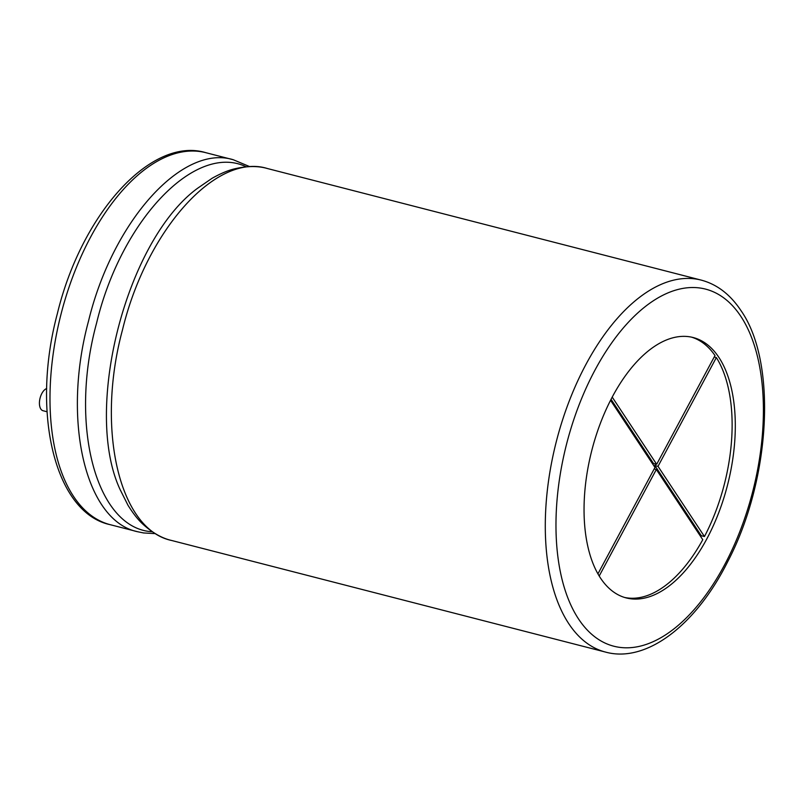 <?xml version="1.0" encoding="UTF-8"?>
<svg xmlns="http://www.w3.org/2000/svg" width="805" height="805" viewBox="0 0 805 805"><rect width="100%" height="100%" fill="white"/><g stroke="black" fill="none" stroke-linecap="round" stroke-linejoin="round"><path stroke-width="1.21" d="M46.7 388.523A11.522 6.007 104.4 0 0 40.25 397.479A11.522 6.007 104.4 0 0 40.834 409.021A11.522 6.007 104.4 0 0 43.037 410.721L47.032 411.747M718.855 357.35A134.425 70.035 -75.6 0 1 718.563 513.147A134.425 70.035 -75.6 0 1 626.189 597.914A134.425 70.035 -75.6 0 1 591.846 450.267A134.425 70.035 -75.6 0 1 693.165 337.526A134.425 70.035 -75.6 0 1 718.855 357.35M612.223 397.127L656.669 464.304L715.001 355.528A134.425 70.035 104.4 0 0 691.565 337.154M624.61 597.461A134.425 70.035 104.4 0 0 702.765 539.692L656.327 469.496L654.183 468.943M704.456 536.533L658.017 466.347L716.349 357.561A134.425 70.035 104.4 0 1 704.456 536.533L701.286 535.717A134.425 70.035 -75.6 0 1 700.773 536.683M716.349 357.561L714.206 357.007M701.286 535.717L654.847 465.521L655.642 464.042M656.669 464.304L653.499 463.489L611.065 399.34M658.017 466.347L654.847 465.521M599.192 576.048L656.327 469.496M610.562 400.316L654.978 467.464L597.924 573.874M205.869 152.698C151.501 136.105 81.536 213.406 57.326 313.749C30.821 412.814 54.941 513.016 110.184 524.679A192.043 100.051 -75.6 0 1 61.13 313.759A192.043 100.051 -75.6 0 1 205.869 152.698L233.329 159.762L249.671 166.615M110.184 524.679L137.655 531.743C85.28 520.976 61.723 420.099 88.52 321.084C112.599 221.375 182.262 143.783 233.329 159.762M152.326 531.753C96.248 528.835 68.646 425.674 96.57 323.137C121.344 219.775 195.736 142.183 246.189 166.826M120.368 490.175L120.086 489.51C82.804 409.795 126.154 240.443 197.567 188.279L212.087 178.287C220.691 173.467 228.238 170.308 234.738 168.809C247.216 165.921 258.073 165.82 267.3 168.497L701.165 280.1C716.913 284.256 730.165 294.378 740.892 310.478C777.328 362.099 770.767 479.458 727.821 561.437C695.711 625.857 645.841 663.32 605.491 652.07A192.043 100.051 -75.6 0 1 556.426 441.16A192.043 100.051 -75.6 0 1 701.165 280.1M171.777 540.517L171.626 540.477C119.251 529.72 95.694 428.844 122.501 329.829C146.57 230.109 216.233 152.527 267.3 168.497M740.842 316.355A184.355 96.057 -75.6 0 1 675.053 627.991A184.355 96.057 -75.6 0 1 563.138 458.82A184.355 96.057 -75.6 0 1 740.842 316.355M155.274 533.624L143.562 532.95L137.655 531.743M605.491 652.07L171.626 540.477C162.248 538.374 152.789 533.041 143.25 524.488C138.279 520.04 133.197 513.63 127.985 505.258L120.086 489.51"/></g></svg>
